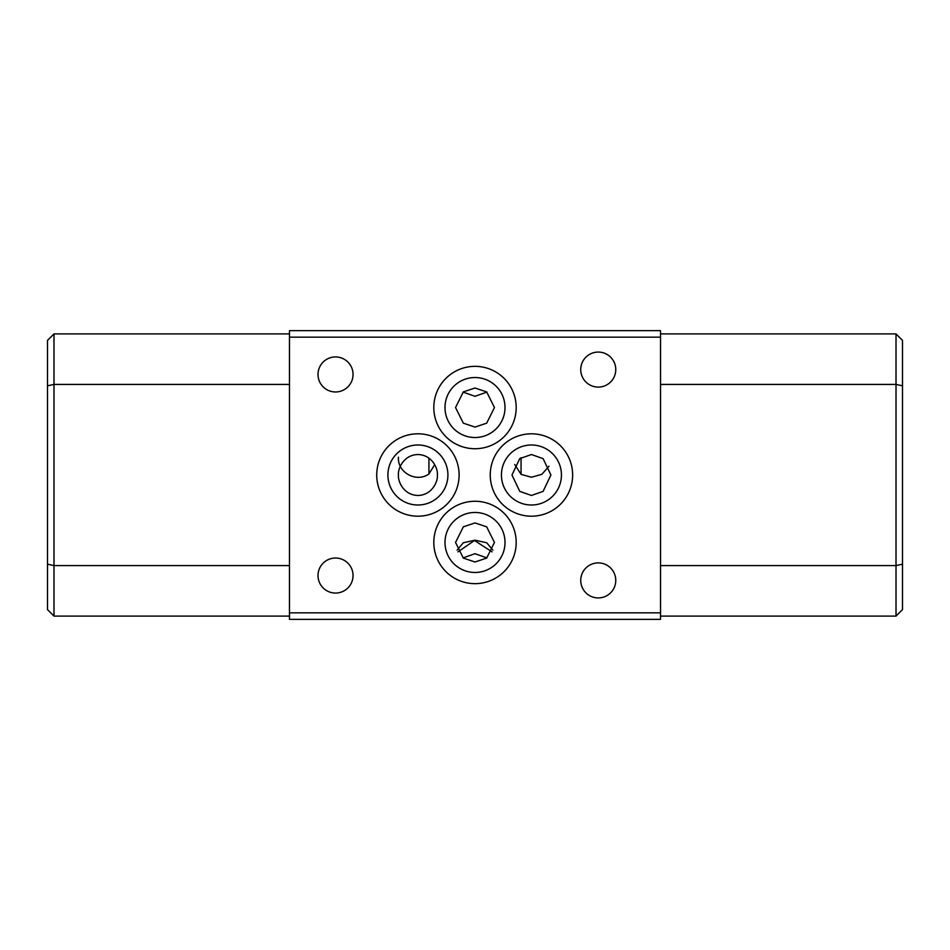 <?xml version="1.0" encoding="UTF-8"?>
<svg xmlns="http://www.w3.org/2000/svg" width="950" height="950" viewBox="0 0 950 950"><rect width="100%" height="100%" fill="white"/><g stroke="black" fill="none" stroke-linecap="round" stroke-linejoin="round"><path stroke-width="1.43" d="M417.917 444.992A30.008 30.008 0 0 1 447.913 475A30.008 30.008 0 0 1 417.917 505.008A30.008 30.008 0 0 1 387.909 475A30.008 30.008 0 0 1 417.917 444.992M475 377.53A30.008 30.008 0 0 1 505.008 407.538A30.008 30.008 0 0 1 475 437.534A30.008 30.008 0 0 1 444.992 407.538A30.008 30.008 0 0 1 475 377.53M475 512.466A30.008 30.008 0 0 1 505.008 542.462A30.008 30.008 0 0 1 475 572.47A30.008 30.008 0 0 1 444.992 542.462A30.008 30.008 0 0 1 475 512.466M531.442 444.992A30.008 30.008 0 0 1 561.438 475A30.008 30.008 0 0 1 531.442 505.008A30.008 30.008 0 0 1 501.434 475A30.008 30.008 0 0 1 531.442 444.992M437.38 475C438.152 469.015 432.321 454.812 417.917 454.539C403.512 454.812 397.67 469.015 398.454 475C397.67 480.985 403.512 495.188 417.917 495.461C432.321 495.188 438.152 480.985 437.38 475M514.734 464.491L521.063 474.359L531.442 477.256L541.868 474.323L549.005 466.201M531.442 454.539L519.757 458.624L511.979 475L519.757 491.376L531.442 495.461L543.115 491.376L550.905 475L543.115 458.624L531.442 454.539M463.066 392.101L475 396.304L486.934 392.101M475 427.072L463.327 423.166L455.537 407.538L463.327 391.911L475 388.004L486.673 391.911L494.463 407.538L486.673 423.166L475 427.072M457.104 550.133L463.303 542.759L475 540.182L457.947 551.879M492.053 551.879L475 540.811M475 540.182L486.697 542.759L492.896 550.133M475 561.996L463.327 558.089L455.537 542.462L463.327 526.834L475 522.928L486.673 526.834L494.463 542.462L486.673 558.089L475 561.996M463.066 557.899L475 553.696L486.934 557.899M475 366.344A41.194 41.194 0 0 0 433.806 407.538A41.194 41.194 0 0 0 475 448.733A41.194 41.194 0 0 0 516.194 407.538A41.194 41.194 0 0 0 475 366.344M417.917 433.806A41.194 41.194 0 0 0 376.723 475A41.194 41.194 0 0 0 417.917 516.194A41.194 41.194 0 0 0 459.111 475A41.194 41.194 0 0 0 417.917 433.806M531.442 433.806A41.194 41.194 0 0 0 490.247 475A41.194 41.194 0 0 0 531.442 516.194A41.194 41.194 0 0 0 572.636 475A41.194 41.194 0 0 0 531.442 433.806M475 501.267A41.194 41.194 0 0 0 433.806 542.462A41.194 41.194 0 0 0 475 583.656A41.194 41.194 0 0 0 516.194 542.462A41.194 41.194 0 0 0 475 501.267M598.251 387.101A17.516 17.516 0 0 1 580.735 369.586A17.516 17.516 0 0 1 598.251 352.07A17.516 17.516 0 0 1 615.766 369.586A17.516 17.516 0 0 1 598.251 387.101M598.251 597.93A17.516 17.516 0 0 1 580.735 580.414A17.516 17.516 0 0 1 598.251 562.899A17.516 17.516 0 0 1 615.766 580.414A17.516 17.516 0 0 1 598.251 597.93M335.528 391.97A17.516 17.516 0 0 1 318.012 374.454A17.516 17.516 0 0 1 335.528 356.939A17.516 17.516 0 0 1 353.044 374.454A17.516 17.516 0 0 1 335.528 391.97M335.528 593.061A17.516 17.516 0 0 1 318.012 575.546A17.516 17.516 0 0 1 335.528 558.03A17.516 17.516 0 0 1 353.044 575.546A17.516 17.516 0 0 1 335.528 593.061M521.063 474.359L521.063 457.686M428.937 458.137L428.937 473.931L434.696 464.645M289.465 337.155L289.465 330.659L660.535 330.659L660.535 337.155L289.465 337.155L289.465 612.845L660.535 612.845L660.535 337.155M398.454 457.199C397.207 472.589 416.634 483.051 428.937 473.931M53.984 333.901L53.984 616.099L47.5 609.603L47.5 340.397L53.984 333.901L289.465 333.901M660.535 333.901L896.016 333.901L902.5 340.397L902.5 609.603L896.016 616.099L660.535 616.099M660.535 612.845L660.535 619.341L289.465 619.341L289.465 612.845M660.535 565.582L896.016 565.582L896.016 384.418L660.535 384.418M902.5 385.819L896.016 384.418L896.016 333.901M896.016 616.099L896.016 565.582L902.5 564.181M53.984 616.099L289.465 616.099M47.5 564.181L53.984 565.582L289.465 565.582M47.5 385.819L53.984 384.418L289.465 384.418"/></g></svg>
